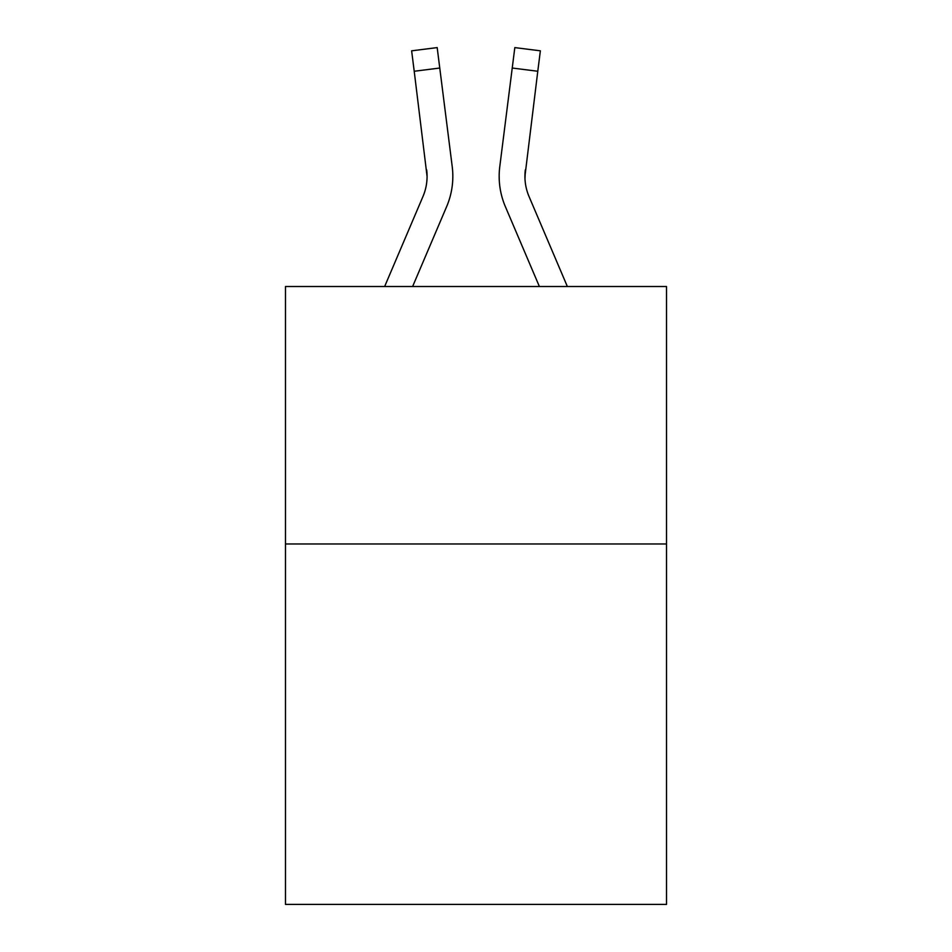 <?xml version="1.0" encoding="UTF-8"?>
<svg xmlns="http://www.w3.org/2000/svg" width="952" height="952" viewBox="0 0 952 952"><rect width="100%" height="100%" fill="white"/><g stroke="black" fill="none" stroke-linecap="round" stroke-linejoin="round"><path stroke-width="1.43" d="M666.519 543.973L666.519 904.4L285.481 904.4L285.481 286.516L666.519 286.516L666.519 543.973L285.481 543.973M412.621 286.516L446.655 206.584A77.231 77.231 0 0 0 452.224 166.648L439.764 68.032L414.215 71.257L411.633 50.825L437.182 47.6L439.764 68.032M384.644 286.516L422.974 196.493A51.491 51.491 0 0 0 427.079 176.429L414.215 71.257M451.831 163.554L452.224 166.648M567.356 286.516L529.026 196.493A51.491 51.491 0 0 1 524.921 176.417L537.785 71.257L512.236 68.032L514.818 47.6L540.367 50.825L537.785 71.257M539.379 286.516L505.345 206.584A77.231 77.231 0 0 1 499.776 166.648L512.236 68.032M524.98 178.845L525.325 169.873A51.491 51.491 0 0 0 529.026 196.493A51.491 51.491 0 0 1 524.921 176.417A51.491 51.491 0 0 0 529.026 196.493A51.491 51.491 0 0 1 524.921 176.417A51.491 51.491 0 0 0 529.026 196.493A51.491 51.491 0 0 1 524.921 176.417M422.974 196.493A51.491 51.491 0 0 0 427.079 176.429A51.491 51.491 0 0 1 422.974 196.493A51.491 51.491 0 0 0 427.079 176.429A51.491 51.491 0 0 1 422.974 196.493A51.491 51.491 0 0 0 427.079 176.429L426.674 169.873A51.491 51.491 0 0 1 422.974 196.493M452.831 176.287L452.735 180.095L452.831 176.287M499.264 180.095L499.169 176.287M499.776 166.648L500.169 163.554"/></g></svg>
